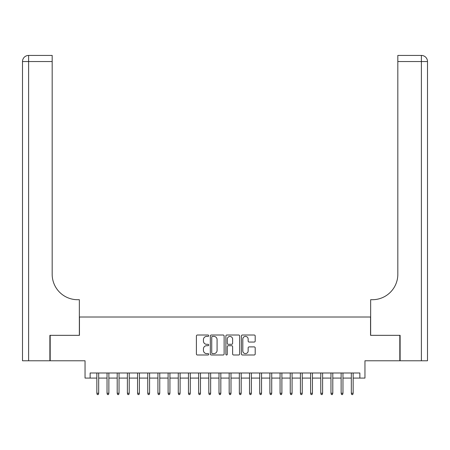 <?xml version="1.0" encoding="UTF-8"?>
<svg xmlns="http://www.w3.org/2000/svg" width="450" height="450" viewBox="0 0 450 450"><rect width="100%" height="100%" fill="white"/><g stroke="black" fill="none" stroke-linecap="round" stroke-linejoin="round"><path stroke-width="0.67" d="M208.716 335.711A0.698 0.698 0 0 0 208.018 335.014L197.398 335.014A1.001 1.001 0 0 0 196.403 336.009L196.403 353.998A1.001 1.001 0 0 0 197.398 354.994L208.018 354.994A0.698 0.698 0 0 0 208.716 354.296A0.698 0.698 0 0 0 208.018 353.593L206.64 353.593A3.195 3.195 0 0 1 203.445 350.398L203.445 348.902A3.195 3.195 0 0 1 206.64 345.701L208.018 345.701A0.698 0.698 0 0 0 208.716 345.004A0.698 0.698 0 0 0 208.018 344.306L206.64 344.306A3.195 3.195 0 0 1 203.445 341.106L203.445 339.609A3.195 3.195 0 0 1 206.64 336.414L208.018 336.414A0.698 0.698 0 0 0 208.716 335.711M254.199 342.056A1.001 1.001 0 0 0 255.195 341.055L255.195 336.009A1.001 1.001 0 0 0 254.199 335.014L242.409 335.014A1.001 1.001 0 0 0 241.408 336.009L241.408 353.998A1.001 1.001 0 0 0 242.409 354.994L254.199 354.994A1.001 1.001 0 0 0 255.195 353.998L255.195 347.901A1.001 1.001 0 0 0 254.199 346.899L249.154 346.899A1.001 1.001 0 0 0 248.153 347.901L248.153 350.921A2.672 2.672 0 0 1 245.481 353.593A2.672 2.672 0 0 1 242.809 350.921L242.809 339.086A2.672 2.672 0 0 1 245.481 336.414A2.672 2.672 0 0 1 248.153 339.086L248.153 341.055A1.001 1.001 0 0 0 249.154 342.056L254.199 342.056M90.135 378.084L90.135 372.994L359.865 372.994L359.865 378.084L364.956 378.084L364.956 360.782L399.814 360.782L399.814 335.334L370.553 335.334L370.553 317.014L79.448 317.014L79.448 335.334L50.186 335.334L50.186 360.782L85.044 360.782L85.044 378.084L96.851 378.084M224.128 336.009A1.001 1.001 0 0 0 223.127 335.014L211.337 335.014A1.001 1.001 0 0 0 210.341 336.009L210.341 353.998A1.001 1.001 0 0 0 211.337 354.994L223.127 354.994A1.001 1.001 0 0 0 224.128 353.998L224.128 336.009M226.873 335.014L238.663 335.014A1.001 1.001 0 0 1 239.659 336.009L239.659 353.998A1.001 1.001 0 0 1 238.663 354.994L233.618 354.994A1.001 1.001 0 0 1 232.616 353.998L232.616 346.702A1.001 1.001 0 0 0 231.621 345.701L228.274 345.701A1.001 1.001 0 0 0 227.273 346.702L227.273 354.296A0.698 0.698 0 0 1 226.575 354.994A0.698 0.698 0 0 1 225.872 354.296L225.872 336.009A1.001 1.001 0 0 1 226.873 335.014M98.685 378.084L107.032 378.084M108.866 378.084L117.208 378.084M119.042 378.084L127.389 378.084M129.223 378.084L137.565 378.084M139.399 378.084L147.746 378.084M149.58 378.084L157.922 378.084M159.756 378.084L168.103 378.084M169.937 378.084L178.279 378.084M180.112 378.084L188.46 378.084M190.294 378.084L198.636 378.084M200.469 378.084L208.817 378.084M210.651 378.084L218.993 378.084M220.826 378.084L229.174 378.084M231.007 378.084L239.349 378.084M241.183 378.084L249.531 378.084M251.364 378.084L259.706 378.084M261.54 378.084L269.887 378.084M271.721 378.084L280.063 378.084M281.897 378.084L290.244 378.084M292.078 378.084L300.42 378.084M302.254 378.084L310.601 378.084M312.435 378.084L320.777 378.084M322.611 378.084L330.958 378.084M332.792 378.084L341.134 378.084M342.968 378.084L351.315 378.084M353.149 378.084L359.865 378.084M212.434 336.414A0.698 0.698 0 0 0 211.736 337.112L211.736 352.896A0.698 0.698 0 0 0 212.434 353.593L213.885 353.593A3.195 3.195 0 0 0 217.08 350.398L217.08 339.609A3.195 3.195 0 0 0 213.885 336.414L212.434 336.414M232.616 339.137A2.672 2.672 0 0 0 229.944 336.459A2.672 2.672 0 0 0 227.273 339.137L227.273 343.305A1.001 1.001 0 0 0 228.274 344.306L231.621 344.306A1.001 1.001 0 0 0 232.616 343.305L232.616 339.137M96.851 393.249L97.262 394.571L98.28 394.571L98.685 393.249L96.851 393.249L96.851 372.994M98.685 393.249L98.685 372.994M49.883 335.334L79.346 335.334L79.346 299.711L77.614 299.711A25.448 25.448 0 0 1 52.172 274.264L52.172 61.532L28.609 61.532L28.609 360.782L49.883 360.782L49.883 335.334M28.609 360.782L22.5 360.782L22.5 61.532A6.109 6.109 0 0 1 28.609 55.429L52.172 55.429L52.172 61.532M22.5 299.711L22.5 61.532L28.609 61.532L28.609 55.429M77.614 299.711A25.448 25.448 0 0 1 52.172 274.264M400.118 335.334L370.654 335.334L370.654 299.711L372.386 299.711A25.448 25.448 0 0 0 397.828 274.264L397.828 55.429L421.391 55.429A6.109 6.109 0 0 1 427.5 61.532L427.5 360.782L400.118 360.782L400.118 335.334M372.386 299.711A25.448 25.448 0 0 0 397.828 274.264M421.391 360.782L421.391 61.532L427.5 61.532A6.109 6.109 0 0 0 421.391 55.429A6.109 6.109 0 0 1 427.5 61.532A6.109 6.109 0 0 0 421.391 55.429L421.391 61.532L397.828 61.532M107.032 393.249L107.438 394.571L108.456 394.571L108.866 393.249L107.032 393.249L107.032 372.994M108.866 393.249L108.866 372.994M117.208 393.249L117.619 394.571L118.637 394.571L119.042 393.249L117.208 393.249L117.208 372.994M119.042 393.249L119.042 372.994M127.389 393.249L127.794 394.571L128.812 394.571L129.223 393.249L127.389 393.249L127.389 372.994M129.223 393.249L129.223 372.994M137.565 393.249L137.976 394.571L138.994 394.571L139.399 393.249L137.565 393.249L137.565 372.994M139.399 393.249L139.399 372.994M147.746 393.249L148.151 394.571L149.169 394.571L149.58 393.249L147.746 393.249L147.746 372.994M149.58 393.249L149.58 372.994M157.922 393.249L158.333 394.571L159.351 394.571L159.756 393.249L157.922 393.249L157.922 372.994M159.756 393.249L159.756 372.994M168.103 393.249L168.508 394.571L169.526 394.571L169.937 393.249L168.103 393.249L168.103 372.994M169.937 393.249L169.937 372.994M178.279 393.249L178.689 394.571L179.708 394.571L180.112 393.249L178.279 393.249L178.279 372.994M180.112 393.249L180.112 372.994M188.46 393.249L188.865 394.571L189.883 394.571L190.294 393.249L188.46 393.249L188.46 372.994M190.294 393.249L190.294 372.994M198.636 393.249L199.046 394.571L200.064 394.571L200.469 393.249L198.636 393.249L198.636 372.994M200.469 393.249L200.469 372.994M208.817 393.249L209.222 394.571L210.24 394.571L210.651 393.249L208.817 393.249L208.817 372.994M210.651 393.249L210.651 372.994M218.993 393.249L219.403 394.571L220.421 394.571L220.826 393.249L218.993 393.249L218.993 372.994M220.826 393.249L220.826 372.994M229.174 393.249L229.579 394.571L230.597 394.571L231.007 393.249L229.174 393.249L229.174 372.994M231.007 393.249L231.007 372.994M239.349 393.249L239.76 394.571L240.778 394.571L241.183 393.249L239.349 393.249L239.349 372.994M241.183 393.249L241.183 372.994M249.531 393.249L249.936 394.571L250.954 394.571L251.364 393.249L249.531 393.249L249.531 372.994M251.364 393.249L251.364 372.994M259.706 393.249L260.117 394.571L261.135 394.571L261.54 393.249L259.706 393.249L259.706 372.994M261.54 393.249L261.54 372.994M269.887 393.249L270.293 394.571L271.311 394.571L271.721 393.249L269.887 393.249L269.887 372.994M271.721 393.249L271.721 372.994M280.063 393.249L280.474 394.571L281.492 394.571L281.897 393.249L280.063 393.249L280.063 372.994M281.897 393.249L281.897 372.994M290.244 393.249L290.649 394.571L291.668 394.571L292.078 393.249L290.244 393.249L290.244 372.994M292.078 393.249L292.078 372.994M300.42 393.249L300.831 394.571L301.849 394.571L302.254 393.249L300.42 393.249L300.42 372.994M302.254 393.249L302.254 372.994M310.601 393.249L311.006 394.571L312.024 394.571L312.435 393.249L310.601 393.249L310.601 372.994M312.435 393.249L312.435 372.994M320.777 393.249L321.188 394.571L322.206 394.571L322.611 393.249L320.777 393.249L320.777 372.994M322.611 393.249L322.611 372.994M330.958 393.249L331.363 394.571L332.381 394.571L332.792 393.249L330.958 393.249L330.958 372.994M332.792 393.249L332.792 372.994M341.134 393.249L341.544 394.571L342.562 394.571L342.968 393.249L341.134 393.249L341.134 372.994M342.968 393.249L342.968 372.994M351.315 393.249L351.72 394.571L352.738 394.571L353.149 393.249L351.315 393.249L351.315 372.994M353.149 393.249L353.149 372.994"/></g></svg>
